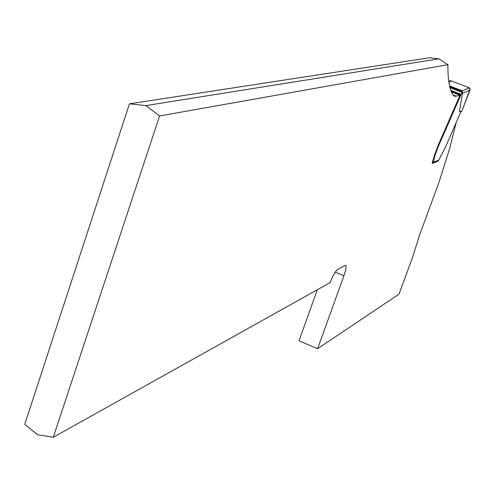 <?xml version="1.0" encoding="UTF-8"?>
<svg xmlns="http://www.w3.org/2000/svg" width="495" height="495" viewBox="0 0 495 495"><rect width="100%" height="100%" fill="white"/><g stroke="black" fill="none" stroke-linecap="round" stroke-linejoin="round"><path stroke-width="0.74" d="M317.314 289.761L299.029 340.826L317.604 348.721L399.001 294.16L412.422 257.753L419.735 234.618L438.774 182.927L449.615 148.636L456.26 122.37M335.257 272.126L343.938 275.721C346.16 269.249 346.624 265.772 345.331 265.283L337.807 269.249C335.554 270.957 332.986 275.412 330.115 282.608L53.281 437.271L159.582 115.966L447.925 64.672C447.771 79.293 449.398 89.323 452.795 94.762L455.19 96.339L453.63 95.739M451.366 91.928L459.997 95.244L438.193 145.252L434.492 155.108L432.11 163.567L437.747 161.259L438.013 160.541M459.997 95.244L455.19 96.339M343.938 275.721L317.604 348.721M53.281 437.271L37.694 434.746L24.75 424.364L129.442 103.82L145.889 105.608L159.582 115.966M145.889 105.608L438.836 58.837L429.716 57.729L129.442 103.82M438.836 58.837L447.925 64.672M437.401 161.129L437.747 161.259M461.148 94.347L438.31 146.477L435.037 155.319L433.187 162.317L438.824 160.021L445.89 146.18L460.783 112.056L459.391 111.418L462.571 92.912L461.792 93.116L461.148 94.347L450.772 90.356M438.824 160.021L437.803 160.962L432.5 163.127M432.649 162.106L433.187 162.317L432.228 163.245M449.745 86.786L460.907 91.074L461.891 92.299L461.792 93.116M449.547 85.92L462.151 90.758L462.571 92.912M462.318 90.857L469.31 87.794L470.077 89.935L462.355 93.351M448.959 81.161L450.697 80.66L448.928 82.566M469.31 87.794L450.697 80.66M470.077 89.935L461.73 111.264L459.391 111.418M461.73 111.264L460.783 112.056M448.767 81.465L451.688 81.038L467.36 87.046L470.157 88.673L462.67 109.154M452.875 94.892L456.31 96.216M460.907 91.074L462.151 90.758M460.901 94.718L450.964 90.894M460.684 95.127L451.18 91.464M438.737 145.462L438.193 145.252M438.31 146.477L437.766 146.266M438.143 146.891L437.599 146.675M437.493 148.618L436.949 148.407M435.037 155.319L434.492 155.108M433.923 159.526L433.385 159.31M461.891 92.299L449.974 87.714"/></g></svg>
